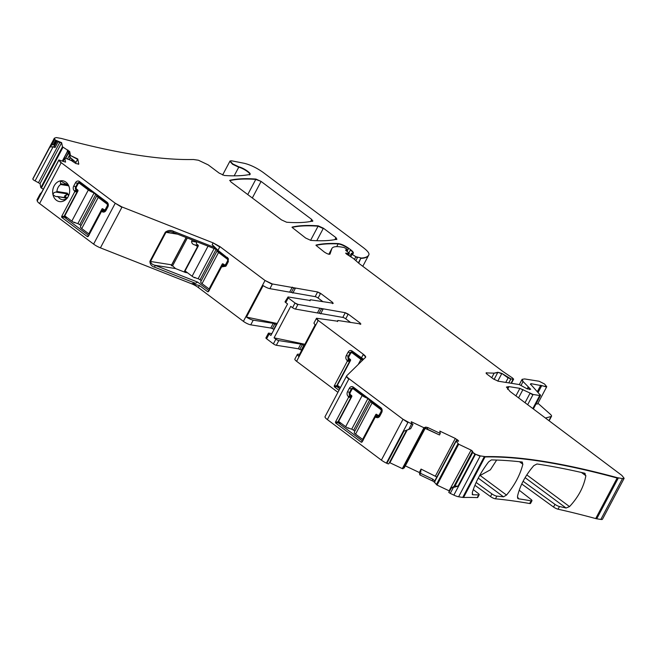 <?xml version="1.0" encoding="UTF-8"?>
<svg xmlns="http://www.w3.org/2000/svg" width="657" height="657" viewBox="0 0 657 657"><rect width="100%" height="100%" fill="white"/><g stroke="black" fill="none" stroke-linecap="round" stroke-linejoin="round"><path stroke-width="0.99" d="M425.169 428.397L439.508 434.975L440.264 433.448L428.011 427.641L425.818 427.091L423.946 427.748L411.282 421.745L411.569 423.19L412.974 424.348L410.666 428.701L403.915 431.181L386.883 463.341L386.406 463.111A7.794 1.815 -152.1 0 1 381.372 460.13L327.358 419.577A7.794 1.815 -152.1 0 1 325.043 416.661L346.682 375.788L365.653 357.203M412.974 424.348L411.643 423.946L408.621 429.645M411.643 423.946L403.012 419.256L348.998 378.711C347.085 377.241 346.338 376.231 346.765 375.681M379.664 416.308A2.341 1.881 99.1 0 1 378.358 416.678A2.341 1.881 99.1 0 1 377.668 416.382L376.806 415.75L375.114 417.384L375.944 417.195A3.507 2.817 99.1 0 0 379.368 416.694A3.507 2.817 99.1 0 0 379.886 415.947L381.66 412.596A3.507 2.817 99.1 0 0 381.832 409.015A3.507 2.817 99.1 0 0 380.912 407.816L353.269 387.063A3.507 2.817 99.1 0 0 349.319 388.32L347.545 391.671A3.507 2.817 99.1 0 0 348.3 396.442L350.863 396.27L350.025 395.629A2.341 1.881 99.1 0 1 349.524 392.443L347.545 391.671M362.073 442.021L361.317 442.26L362.073 442.021L375.114 417.384M338.133 422.738L335.612 422.968L361.317 442.26L362.262 440.847L338.133 422.738L338.027 421.728L350.969 397.28L350.863 396.27M335.612 422.968L335.472 422.049L337.985 421.819M351.002 397.189L348.514 397.419L335.472 422.049M348.514 397.419L348.366 396.5M365.571 357.318C365.998 356.767 365.251 355.757 363.346 354.287L318.243 320.427L316.51 318.243L337.682 321.216L338.076 320.509L360.915 323.991M318.243 320.427L296.603 361.301L337.928 392.328M350.124 361.21L347.266 361.293L334.224 385.922L334.372 386.842L338.996 390.315M347.266 361.293L347.052 360.315C345.722 359.067 345.467 357.474 346.305 355.544L348.079 352.193C349.187 350.46 350.501 350.041 352.021 350.937L363.559 359.28M337.501 321.552L338.076 320.509M360.414 324.073L360.217 323.113L348.226 314.112L345.286 312.716L297.966 304.396L295.026 303.008L288.251 297.917L288.062 296.956L310.17 300.487L310.564 299.773L333.271 303.238M323.08 309.176L321.404 308.88L319.097 313.241L342.798 317.405A2.341 0.542 27.9 0 1 345.738 318.801L350.698 322.521M319.097 313.241L295.486 309.086A2.341 0.542 27.9 0 1 292.546 307.698L290.747 306.343L274.076 337.838L275.874 339.184L273.394 343.874L266.611 338.782A2.341 0.542 27.9 0 1 265.921 337.912L268.401 333.222A2.341 0.542 27.9 0 0 269.091 334.093L270.889 335.44L287.561 303.953L285.762 302.606A2.341 0.542 27.9 0 1 285.072 301.727L288.062 296.956M309.989 300.824L310.564 299.773M332.771 303.32L332.573 302.36L320.575 293.359L317.643 291.963L272.384 283.972L265.034 280.49L219.939 246.63L213.131 242.876L122.054 206.988L115.246 203.235L61.224 162.681L58.769 160.127M320.575 293.359L318.095 298.048L323.055 301.768M318.095 298.048A2.341 0.542 27.9 0 0 315.155 296.652L269.904 288.661A5.847 1.355 27.9 0 1 263.145 285.598L246.474 317.093L277.213 323.507M208.524 291.552L207.76 291.798L208.524 291.552L221.565 266.923L225.819 266.233L226.337 265.477L228.11 262.127L228.275 258.546L217.984 250.317L212.203 244.626L215.455 249.085L172.692 232.233A1.56 0.657 111.5 0 1 172.553 232.126L170.303 231.576L172.692 232.233A1.56 0.657 111.5 0 0 173.711 231.387L214.494 247.459M221.565 266.923L223.257 265.288L226.156 265.781M207.76 291.798L199.358 285.491L191.532 283.668L195.515 283.307L197.65 282.099L208.63 290.345L209.46 290.148L207.76 291.798M122.054 206.988L100.414 247.853L191.491 283.742A7.794 1.815 -152.1 0 1 198.299 287.503L243.402 321.355A5.847 1.355 27.9 0 0 250.744 324.845L253.224 320.156A5.847 1.355 -152.1 0 1 246.474 317.093M61.224 162.681L39.584 203.547L93.606 244.1A7.794 1.815 -152.1 0 0 100.414 247.853M67.244 198.012A8.188 6.578 -80.9 0 1 66.571 198.554A8.188 6.578 -80.9 0 1 62.259 199.654A8.188 6.578 -80.9 0 1 58.194 196.813L55.492 196.418L52.979 194.735C53.266 193.068 54.293 192.205 56.034 192.107L56.945 191.491A8.188 6.578 -80.9 0 1 60.526 184.592A8.188 6.578 -80.9 0 1 60.641 184.518L60.304 180.872A10.52 8.459 99.1 0 1 68.722 185.734A10.52 8.459 99.1 0 1 66.653 198.734A10.52 8.459 99.1 0 1 65.051 200.171A10.52 8.459 99.1 0 1 52.979 194.735L52.979 194.735A10.52 8.459 99.1 0 1 57.29 182.219A10.52 8.459 99.1 0 1 60.304 180.872L61.027 180.88M101.277 211.817L102.032 211.57L101.277 211.817L88.235 236.446L87.48 236.692L61.774 217.401L61.635 216.482L74.676 191.844L74.463 190.875A3.507 2.817 99.1 0 1 73.707 186.095L75.481 182.745A3.507 2.817 99.1 0 1 79.431 181.496L107.075 202.249A3.507 2.817 99.1 0 1 107.994 203.44A3.507 2.817 99.1 0 1 107.822 207.021L106.048 210.371A3.507 2.817 99.1 0 1 105.531 211.127A3.507 2.817 99.1 0 1 102.106 211.628L102.968 210.174L105.876 210.675M108.159 203.9A2.341 1.881 -80.9 0 0 107.732 203.44L80.088 182.687A2.341 1.881 -80.9 0 0 79.39 182.391A2.341 1.881 -80.9 0 0 77.452 183.525L75.686 186.875A2.341 1.881 -80.9 0 0 76.179 190.054L77.025 190.694L77.132 191.704L64.181 216.161L64.296 217.171L88.416 235.28L87.48 236.692L88.235 236.446M39.584 203.547A7.794 1.815 -152.1 0 1 37.244 200.993L37.006 199.827L40.02 194.127L41.818 192.123L58.851 159.971L65.544 162.123L64.739 158.091L65.174 158.099L71.375 160.554L75.9 163.568L78.783 164.028L77.764 158.978L70.496 155.528L69.699 151.545L62.481 146.79L61.635 142.659L55.615 140.187L53.307 144.54L54.235 145.304L54.235 146.568L55.04 147.587L53.184 146.708L49.907 147.053L32.85 179.057A7.794 1.815 -152.1 0 1 32.891 178.696L54.35 138.167M63.023 161.335L65.174 158.099M78.183 164.25L78.668 164.234M69.699 151.545L68.903 153.056L69.699 157.048L75.982 162.41L77.764 158.978M77.592 159.314L70.496 155.528M69.699 157.048L70.315 155.865M43.321 189.216L40.841 187.664L40.036 183.623L35.092 180.872A2.341 0.542 -152.1 0 1 32.883 179.213M61.668 142.758L57.028 140.894L59.68 142.618L61.635 142.659M55.615 140.187L54.72 139.358L51.706 145.049L49.907 147.053M53.307 144.54L51.706 145.049M54.72 139.358L54.49 138.184L56.198 137.559L61.339 138.438C115.673 153.18 159.725 160.209 193.495 159.511L198.422 160.234L208.212 164.882L219.192 173.12L224.333 175.476C234.311 176.183 242.72 175.862 249.545 174.507L250.046 174.204M249.545 174.507C252.584 174.195 244.133 168.11 238.926 166.862L232.792 163.954L230.032 160.981L231.593 160.809L244.199 163.289C250.366 164.8 256.715 167.864 263.235 172.479L363.116 247.467C367.493 250.81 369.431 253.224 368.914 254.719L362.787 266.299M368.914 254.719C367.936 256.723 365.432 257.831 361.383 258.037L355.88 256.739L352.095 254.325L351.561 253.273L353.343 253.183M349.672 256.115L351.561 253.273M353.064 253.438C353.901 252.871 353.072 251.615 350.567 249.685L348.703 248.28C344.818 245.587 341.361 244.018 338.322 243.575C329.559 243.164 322.185 243.648 316.189 245.028L315.968 245.176M348.703 248.28L348.522 248.617C344.638 245.923 341.18 244.355 338.141 243.903C329.387 243.501 322.004 243.985 316.017 245.365L324.246 251.984C327.096 253.848 329.009 254.563 329.995 254.136L331.908 248.469L328.845 254.251M328.878 254.251L331.752 248.831C332.516 246.761 335.637 246.153 341.106 246.991L343.989 247.451L346.715 248.962L347.126 249.767L345.763 249.906L346.067 250.629L348.924 252.92L348.974 253.627L345.689 253.109L346.83 254.3L353.425 258.505L359.33 263.703L502.851 371.443L512.632 378.071L513.191 379.27L510.9 378.908L501.882 373.422L497.883 372.273L494.154 373.151L486.114 372.905M346.543 249.29L346.953 250.103L347.298 249.685L346.494 250.974M345.623 250.169L346.067 250.629M348.924 252.92L348.169 255.146M513.331 378.719L511.08 383.253M486.295 373.463L486.673 372.741C485.737 372.765 485.942 373.307 487.272 374.367L493.267 378.867L498.162 381.191L519.268 384.559L527.193 388.854L530.716 389.33L523.095 381.545L522.101 379.335L524.606 378.933L539.085 381.241L544.472 383.959L546.747 386.686L530.864 383.631L530.56 384.156L540.539 395.391L533.353 408.966M545.409 418.016L551.1 416.538A7.794 1.815 -152.1 0 0 551.527 416.259A7.794 1.815 -152.1 0 0 550.196 414.14L537.96 403.291M530.577 384.173L530.864 383.631L530.56 384.156M540.21 394.652L539.701 395.522L533.09 394.471L519.901 388.361L509.003 386.62L506.49 387.022L509.955 391.4L621.842 475.389L624.15 478.304L622.475 478.575L617.334 477.688C563 462.947 518.948 455.925 485.186 456.623L480.259 455.901L475.487 454.233L472.794 452.344L472.572 451.219L471.094 450.111L458.685 444.222L455.942 440.929L458.602 440.913L455.317 438.449L439.788 431.082L440.264 433.448M618.368 477.918L596.728 518.792L600.843 519.441A7.794 1.815 -152.1 0 0 602.51 519.178L623.969 478.641L622.475 478.575M480.259 455.901L458.619 496.766L462.725 497.423A7.794 1.815 -152.1 0 0 463.546 497.489A554.5 128.871 -152.1 0 1 477.245 497.595A3.901 0.903 -152.1 0 0 477.762 497.423L479.183 494.746A3.901 0.903 -152.1 0 1 478.657 494.91L477.245 497.595M454.562 486.008L451.121 488.126L457.986 486.164L454.472 486.123M453.273 487.699L450.259 493.399L453.856 495.107A7.794 1.815 -152.1 0 0 458.619 496.766M449.232 491.428L449.109 490.812L437.045 485.096L434.491 482.337A2.727 0.632 27.9 0 0 432.076 480.702L432.873 479.191L435.057 481.261L435.074 480.324L456.024 440.896M449.109 490.812L471.094 450.111M458.019 441.208L458.504 441.2M405.328 465.87L419.371 472.531L421.047 469.082L437.135 477.154M439.508 434.975L425.251 428.159L404.236 467.915L402.314 468.613L389.461 462.544M316.773 240.717L323.219 228.537L318.087 226.189C307.624 225.417 298.951 225.819 292.078 227.396L305.661 238.039L310.794 240.388C321.281 241.168 329.97 240.782 336.869 239.222L335.941 237.62L323.392 228.201L318.259 225.852C307.796 225.08 299.132 225.482 292.258 227.059L292.028 227.207M312.666 221.056L311.738 219.454L261.084 181.422L255.951 179.074C245.488 178.302 236.816 178.704 229.934 180.281L230.862 181.882L281.483 219.881L286.616 222.23C297.087 223.01 305.776 222.616 312.666 221.056L312.896 220.908M261.084 181.422L255.778 179.41C245.307 178.638 236.635 179.041 229.761 180.609L229.704 180.42M388.829 463.653A2.341 0.542 -152.1 0 1 388.813 463.76A2.341 0.542 -152.1 0 1 386.883 463.341M350.255 392.558L349.524 392.443L351.298 389.092A2.341 1.881 99.1 0 1 353.228 387.959A2.341 1.881 99.1 0 1 353.926 388.262L381.569 409.015A2.341 1.881 99.1 0 1 381.996 409.467M363.017 440.609L362.262 440.847L363.017 440.609M376.806 415.75L375.213 417.236M334.372 386.842L336.885 386.612L339.792 388.804M362.968 359.855L352.678 352.136L352.021 350.937M349.754 361.063L348.777 359.502A2.341 1.881 99.1 0 1 348.276 356.316L350.05 352.965A2.341 1.881 99.1 0 1 351.98 351.832A2.341 1.881 99.1 0 1 352.678 352.136M336.885 386.612L336.778 385.602L349.721 361.153M299.535 354.369L298.607 354.222A5.847 1.355 -152.1 0 0 297.35 354.419A5.847 1.355 -152.1 0 0 298.565 356.201L315.237 324.714A5.847 1.355 -152.1 0 1 314.021 322.932L316.329 318.579L318.062 320.764M296.603 361.301A5.847 1.355 -152.1 0 1 294.87 359.108L297.35 354.419M274.076 337.838L304.889 344.268M304.281 345.41L300.791 344.079L278.814 340.581A2.341 0.542 -152.1 0 1 275.874 339.184M300.791 344.079L298.303 348.768L276.326 345.27A2.341 0.542 -152.1 0 1 273.394 343.874M271.858 333.608L268.902 333.14A2.341 0.542 27.9 0 0 268.401 333.222M274.117 329.338L270.791 328.04L273.279 323.351L253.224 320.156M273.279 323.351L276.277 324.599L273.797 329.288M221.664 266.775L223.257 265.288M226.115 265.847A2.341 1.881 -80.9 0 1 224.809 266.216A2.341 1.881 -80.9 0 1 224.111 265.921L223.331 265.329M228.447 259.006A2.341 1.881 -80.9 0 0 228.012 258.546L227.355 257.355M215.365 249.052L228.012 258.546M192.304 239.969L191.606 241.283C191.598 243.09 192.558 244.281 194.488 244.847L196.459 245.628L197.42 246.81L184.469 271.267L185.43 272.458L175.567 268.573L154.995 265.288L154.732 267.235C151.627 266.413 150.026 264.434 149.927 261.297L165.359 232.151L170.303 231.576M197.65 282.099L154.995 265.288C152.424 264.681 150.938 263.416 150.527 261.47L149.927 261.297M65.224 197.724L66.8 193.823A0.78 0.624 -80.9 0 0 67.219 193.125L68.197 194.513L66.998 193.84L67.408 193.166M67.006 198.217L57.06 196.484M60.321 180.864L65.207 183.566A8.188 6.578 -80.9 0 1 69.059 186.604M88.416 235.28L89.18 235.034L88.416 235.28M101.375 211.661L102.968 210.174M105.826 210.741A2.341 1.881 -80.9 0 1 104.52 211.111A2.341 1.881 -80.9 0 1 103.831 210.807L103.042 210.224M68.903 153.056L67.301 151.077L67.876 150.001M239.977 175.674L237.44 175.789M546.747 386.686L537.705 403.768A5.847 1.355 -152.1 0 1 536.038 403.891M596.728 518.792A7.794 1.815 -152.1 0 1 595.694 518.562A554.5 128.871 -152.1 0 0 558.039 509.2A3.901 0.903 -152.1 0 1 553.539 507.032L521.757 483.995M523.103 481.269L554.951 504.346A3.901 0.903 -152.1 0 0 559.46 506.522A554.5 128.871 -152.1 0 1 566.063 508.025L569.52 506.588L526.807 474.904M581.453 472.482L585.855 475.742C583.818 486.837 578.382 497.119 569.52 506.588M585.855 475.742L584.508 473.18L585.157 473.483M517.831 498.491L518.529 498.811L517.453 496.503C519.901 485.794 525.345 475.512 533.788 465.657L536.974 463.973A554.5 128.871 -152.1 0 1 584.508 473.18M517.445 497.801L518.529 498.811A554.5 128.871 -152.1 0 1 531.078 500.848L529.665 503.525A554.5 128.871 -152.1 0 0 495.444 498.811A3.901 0.903 -152.1 0 1 490.5 496.569L474.912 485.277M476.144 482.46L491.921 493.892A3.901 0.903 -152.1 0 0 496.864 496.134A554.5 128.871 -152.1 0 1 503.517 496.832L506.522 495.058L480.144 475.487L479.585 475.635M519.49 461.715L522.857 464.212C520.188 474.83 514.743 485.112 506.522 495.058M522.857 464.212L521.962 461.994L522.479 462.191M472.432 494.631L472.868 494.77L472.26 492.758C475.364 482.468 480.809 472.186 488.586 461.912L491.313 459.933A554.5 128.871 -152.1 0 1 521.962 461.994M472.169 494.245L472.868 494.77A554.5 128.871 -152.1 0 1 478.657 494.91M451.121 488.126L448.821 492.479L450.259 493.399M448.821 492.479L451.573 487.584M421.047 469.082L420.587 473.36L432.873 479.191M420.587 473.36L419.839 474.896L419.371 472.531M425.276 428.183L404.236 467.915M473.27 489.58L478.165 493.391A3.901 0.903 -152.1 0 1 479.183 494.746M419.839 474.896L432.076 480.702M301.793 350.099L301.308 350.025L303.789 345.327M298.303 348.768L301.308 350.025M270.791 328.04L250.744 324.845M186.112 237.522L171.649 264.837A2.341 1.881 -80.9 0 0 171.362 265.674L186.243 237.579M175.567 268.573L172.577 265.871L171.362 265.674M67.638 197.814C63.614 197.182 63.368 196.123 66.899 194.653L66.998 193.84L56.034 192.107M519.219 490.229L530.946 499.369A3.901 0.903 -152.1 0 1 531.973 500.724A3.901 0.903 -152.1 0 1 531.078 500.848M531.973 500.724L530.552 503.402A3.901 0.903 -152.1 0 1 529.665 503.525M480.144 475.487L490.352 469.829L496.667 460.056M172.577 265.871L187.327 238.006M68.418 196.082A8.286 6.66 99.1 0 1 68.197 194.513L66.899 194.653M196.878 241.768L196.657 242.187A1.56 1.257 -80.9 0 0 196.985 244.314L198.028 245.094A0.78 0.624 -80.9 0 1 198.2 246.153L185.069 270.947L192.115 276.236A4.673 1.084 -152.1 0 0 194.456 277.681L194.636 277.353A4.673 1.084 27.9 0 0 198.168 278.683L201.37 280.547M223.774 264.418L222.189 264.171A0.78 0.624 -80.9 0 1 223.068 263.892L224.111 264.672A1.56 1.257 -80.9 0 0 225.86 264.114L227.462 261.1A1.56 1.257 -80.9 0 0 227.125 258.981L218.518 252.518A4.673 1.084 -152.1 0 1 217.13 250.769A4.673 1.084 -152.1 0 1 217.418 250.588M218.518 252.518L202.028 283.668A4.673 1.084 -152.1 0 1 200.714 282.387L200.894 282.05A4.673 1.084 27.9 0 1 200.812 281.59L217.13 250.769M195.761 277.895L194.456 277.681M202.028 283.668L209.066 288.957L222.189 264.171M209.829 289.08L209.066 288.957M362.409 360.397A4.673 1.084 -152.1 0 1 360.915 359.412L352.308 352.957A1.56 1.257 -80.9 0 0 350.559 353.507L348.957 356.529A1.56 1.257 -80.9 0 0 349.294 358.648L350.337 359.428A0.78 0.624 -80.9 0 1 350.501 360.496L337.378 385.281L340.441 387.581M366.984 398.06A4.673 1.084 -152.1 0 1 362.163 395.539L353.556 389.084A1.56 1.257 -80.9 0 0 351.799 389.634L350.206 392.656A1.56 1.257 -80.9 0 0 350.542 394.775L351.585 395.555A0.78 0.624 -80.9 0 1 351.75 396.623L338.626 421.408L345.664 426.697A4.673 1.084 -152.1 0 0 348.005 428.15L348.185 427.814A4.673 1.084 27.9 0 0 351.717 429.144L354.92 431.008M377.323 414.887L375.747 414.633A0.78 0.624 -80.9 0 1 376.617 414.353L377.66 415.134A1.56 1.257 -80.9 0 0 379.418 414.583L381.011 411.561A1.56 1.257 -80.9 0 0 380.682 409.442L372.076 402.979A4.673 1.084 -152.1 0 1 370.688 401.23A4.673 1.084 -152.1 0 1 370.967 401.057M372.076 402.979L355.577 434.137A4.673 1.084 -152.1 0 1 354.271 432.848L354.443 432.511A4.673 1.084 27.9 0 1 354.369 432.051L370.688 401.23M349.31 428.356L348.005 428.15M355.577 434.137L362.615 439.418L375.747 414.633M363.387 439.541L362.615 439.418M93.138 192.493A4.673 1.084 -152.1 0 1 88.325 189.972L79.719 183.508A1.56 1.257 -80.9 0 0 77.961 184.067L76.368 187.081A1.56 1.257 -80.9 0 0 76.705 189.208L77.748 189.988A0.78 0.624 -80.9 0 1 77.912 191.047L64.788 215.841L71.827 221.122A4.673 1.084 -152.1 0 0 74.167 222.575L74.348 222.238A4.673 1.084 27.9 0 0 77.879 223.577L81.082 225.433M103.486 209.312L101.909 209.057A0.78 0.624 -80.9 0 1 102.779 208.786L103.822 209.567A1.56 1.257 -80.9 0 0 105.58 209.008L107.173 205.994A1.56 1.257 -80.9 0 0 106.836 203.867L98.238 197.412A4.673 1.084 -152.1 0 1 96.85 195.663A4.673 1.084 -152.1 0 1 97.129 195.482M98.238 197.412L81.739 228.562A4.673 1.084 -152.1 0 1 80.433 227.273L80.606 226.944A4.673 1.084 27.9 0 1 80.532 226.476L96.85 195.663M75.473 222.789L74.167 222.575M81.739 228.562L88.777 233.851L101.909 209.057M89.549 233.974L88.777 233.851M386.406 463.111L408.046 422.246M407.866 422.574L403.012 419.256M327.358 419.577L348.998 378.711M402.84 419.593L381.372 460.13M348.818 379.04C346.904 377.57 346.165 376.568 346.592 376.018M365.391 357.646C365.818 357.104 365.078 356.094 363.165 354.624L363.346 354.287M363.165 354.624L361.391 357.975M360.233 324.402L360.217 323.113M345.738 318.801L348.226 314.112M360.044 323.449L359.765 323.967M348.046 314.44L345.286 312.716M322.899 309.513L320.6 313.865M342.798 317.405L345.106 313.052M317.594 312.617L319.902 308.256L321.577 308.552M295.486 309.086L297.966 304.396M297.793 304.733L295.026 303.008M285.762 302.606L288.251 297.917M269.091 334.093L266.611 338.782M294.853 303.337L292.546 307.698M288.07 298.253L287.881 297.293M332.59 303.649L332.573 302.36M332.122 303.214L332.401 302.696M320.402 293.687L317.643 291.963M292.817 293.088L295.305 288.398M317.462 292.299L315.155 296.652M295.124 288.735L293.802 287.774M291.314 292.464L293.622 288.111L292.299 287.15M269.904 288.661L272.384 283.972M292.119 287.487L289.819 291.839M272.203 284.309L265.034 280.49M217.984 250.317L219.939 246.63M199.358 285.491L198.299 287.503M264.861 280.826L243.402 321.355M219.758 246.966L213.131 242.876M154.732 267.235L195.515 283.307M165.359 232.151C168.176 230.155 170.96 229.909 173.711 231.387M212.95 243.213L212.203 244.626M121.874 207.325L115.246 203.235M115.065 203.563L93.606 244.1M61.052 163.018L58.875 160.127M58.703 160.456L37.244 200.993M58.67 160.3L41.711 192.255M64.567 158.427L65.002 158.436L64.567 158.427M73.617 160.398L72.935 161.688M69.519 151.882L67.696 150.338M41.358 188.099L62.998 147.234M67.515 151.274L62.358 161.022M62.826 147.57L62.481 146.79M61.495 143.086L40.036 183.623M62.3 147.127L40.841 187.664M54.235 145.304L56.724 140.614M57.126 141.124L54.235 146.568M56.543 140.943L56.141 140.442M55.968 140.77L53.841 144.795M54.309 138.52L32.85 179.057M249.364 174.844C252.411 174.532 243.952 168.447 238.746 167.198L238.926 166.862M234.171 175.838L238.746 167.198L232.611 164.291L229.86 161.318L222.608 175.008M361.383 258.037L361.202 258.373C365.251 258.16 367.764 257.059 368.741 255.047L368.659 255.203M358.673 263.153L360.939 258.004M355.897 260.566L357.539 257.462M360.759 258.341L358.361 262.866M357.359 257.799L355.88 256.739M350.781 256.813L352.095 254.325M355.7 257.076L354.525 259.301M351.922 254.661L351.38 253.602M352.891 253.774C353.729 253.2 352.891 251.951 350.395 250.021L350.567 249.685M348.522 248.617L347.044 251.409M350.395 250.021L348.875 252.879M336.704 246.621L338.322 243.575M348.744 253.249L348.793 253.963M347.151 254.505L347.725 253.43M347.545 253.766L346.765 253.183M346.346 253.963L346.584 253.512L345.73 253.347M513.15 379.056L513.018 379.606M508.789 382.883L510.9 378.908M510.719 379.237L508.304 377.627M505.775 382.407L508.124 377.964L501.882 373.422M497.809 381.117L501.702 373.751L497.883 372.273M494.089 379.434L497.71 372.609L494.154 373.151M493.974 373.488L491.74 377.718M529.624 389.601L530.142 388.607M527.826 388.854L528.573 387.433M528.4 387.761L528.162 387.072M521.1 385.306L523.095 381.545M527.99 387.4L527.226 388.845M522.915 381.881L521.921 379.672L519.326 384.567M546.575 387.022L541.754 385.56M538.132 392.393L541.573 385.897L540.76 385.207M540.58 385.544L537.385 391.58M530.692 383.967L530.388 384.485M540.029 394.988L539.701 395.522M527.67 404.696L533.09 394.471M539.528 395.859L532.811 408.555M532.909 394.808L530.018 393.288M518.562 397.863L522.972 389.535M529.838 393.625L525.033 402.716M522.791 389.872L519.901 388.361M507.574 389.322L509.003 386.62M519.72 388.689L515.917 395.875M508.822 386.957L506.432 387.203M622.302 478.912L600.843 519.441M618.196 478.255L617.334 477.688M595.694 518.562L617.153 478.025C562.827 463.284 518.775 456.262 485.006 456.952L485.186 456.623M463.546 497.489L485.006 456.952L484.365 456.549M484.184 456.886L462.725 497.423M480.078 456.229L475.487 454.233M457.986 486.164L475.011 454.003M475.315 454.57L453.856 495.107M474.83 454.34L472.794 452.344M453.888 486.509L472.572 451.219M472.621 452.681L454.71 486.517M472.391 451.556L470.921 450.447M437.045 485.096L458.685 444.222M458.504 444.559L457.995 443.754M435 481.088L456.04 441.356M434.491 482.337L435.057 481.261M457.814 444.091L436.355 484.628M455.835 441.644L434.991 481.014M455.942 440.904L435.09 480.292M458.422 441.249L457.781 440.018M456.311 440.937L457.075 439.492M457.601 440.354L457.215 441.085M456.902 439.829L455.317 438.449M455.137 438.786L435.476 475.923M427.214 429.144L428.011 427.641M427.838 427.97L425.818 427.091M402.938 468.778L424.578 427.904M425.637 427.428L425.251 428.159M424.397 428.241L423.946 427.748M407.159 430.121L389.897 462.733M423.773 428.085L402.314 468.613M336.688 239.559L335.941 237.62M335.768 237.957L334.881 239.633M310.58 240.363L318.259 225.852M312.486 221.393L311.738 219.454M260.911 181.759L252.313 197.987M311.558 219.783L310.671 221.466M247.755 194.562L255.951 179.074M379.114 416.612L377.668 416.382L375.944 417.195M381.569 409.015L380.912 407.816M353.926 388.262L353.269 387.063M352.111 389.223L349.319 388.32M351.824 395.916L350.025 395.629L348.3 396.442M350.863 353.096L348.079 352.193M349.007 356.431L346.305 355.544M350.575 359.79L348.777 359.502L347.052 360.315M347.126 360.373L349.614 360.143M334.224 385.922L336.745 385.692M278.814 340.581L276.326 345.27M225.565 266.151L224.111 265.921L222.395 266.734M177.661 234.196L165.958 232.332L150.527 261.47L171.649 264.837M67.63 184.831L60.493 183.689M74.528 190.924L77.025 190.694M77.986 190.341L76.179 190.054L74.463 190.875M74.676 191.844L77.165 191.614M61.635 216.482L64.148 216.252M61.774 217.401L64.296 217.171M105.276 211.045L103.831 210.807L102.106 211.628M107.732 203.44L107.075 202.249M80.088 182.687L79.431 181.496M78.273 183.656L75.481 182.745M76.417 186.99L73.707 186.095M72.73 159.635L72.007 160.998M67.605 151.365L62.464 161.072M59.68 142.618L38.558 182.515M58.071 141.855L55.04 147.587M53.184 146.708L35.092 180.872M551.1 416.538L548.923 420.652M559.46 506.522L558.039 509.2M496.864 496.134L495.444 498.811M299.806 349.393L302.286 344.703M272.294 328.664L274.782 323.975M72.056 159.06L71.284 160.513M70.463 157.696L69.404 159.692M70.25 157.524L69.149 159.602M69.379 155.438L67.507 158.978M68.698 152.638L65.7 158.296M68.533 152.416L65.462 158.214M376.88 415.791L379.713 416.242M351.84 396.385L350.805 396.212M341.082 423.256L338.191 422.796M339.332 421.942L338.027 421.728M362.672 440.88L362.179 440.806M336.942 386.669L339.833 387.129M338.084 385.815L336.778 385.602M350.592 360.25L349.557 360.085M185.43 272.458L187.532 272.795M208.63 290.345L209.123 290.419M60.641 184.518L68.509 185.775M68.632 195.605A8.188 6.578 99.1 0 1 68.509 194.538M56.945 191.491L67.219 193.125M76.968 190.645L78.002 190.809M64.353 217.221L67.244 217.681M64.181 216.161L65.495 216.367M88.342 235.231L88.835 235.313M554.951 504.346L553.539 507.032M238.902 175.731A3.901 3.655 77.7 0 1 239.386 175.608M525.115 477.647L566.063 508.025M491.921 493.892L490.5 496.569M478.263 478.099L503.517 496.832M184.469 271.267L185.783 271.472M191.606 241.283L196.706 242.096M198.266 245.455L194.488 244.847M196.459 245.628L198.283 245.915M227.125 258.981L228.496 259.195M228.447 261.256L227.462 261.1M225.86 264.114L226.961 264.295M214.116 248.56L198.168 278.683M208.031 246.161L192.115 276.236M216.038 249.561L200.13 279.611M352.308 352.957L354.164 353.252M360.915 359.412L358.229 364.479M353.556 389.084L355.412 389.379M380.682 409.442L382.046 409.664M382.004 411.725L381.011 411.561M379.418 414.583L380.518 414.756M367.838 398.709L351.717 429.144M362.163 395.539L345.664 426.697M369.595 400.023L353.68 430.08M79.719 183.508L81.575 183.804M106.836 203.867L108.208 204.089M108.167 206.15L107.173 205.994M105.58 209.008L106.68 209.181M94 193.133L77.879 223.577M88.325 189.972L71.827 221.122M95.758 194.447L79.842 224.505M337.739 320.559L337.411 321.174M310.227 299.83L309.899 300.446M64.747 158.058L63.006 161.326M349.393 253.561L348.456 255.335M513.61 379.204L511.433 383.31M406.511 430.335L388.813 463.76M376.091 415.922L375.163 417.302M221.606 266.841L222.534 265.461M101.326 211.735L102.254 210.355M347.118 250.021L346.576 251.04M551.527 416.259L549.121 420.8M451.096 487.905L448.788 492.274M379.746 416.185L376.625 415.692M223.068 265.223L226.197 265.724M57.644 196.509L67.211 198.036M102.788 210.117L105.908 210.618M226.493 265.182L224.571 264.87M353.951 353.088L351.848 352.752M380.05 415.643L378.128 415.339M355.199 389.215L353.088 388.878M106.212 210.068L104.291 209.764M81.361 183.648L79.251 183.311"/></g></svg>
